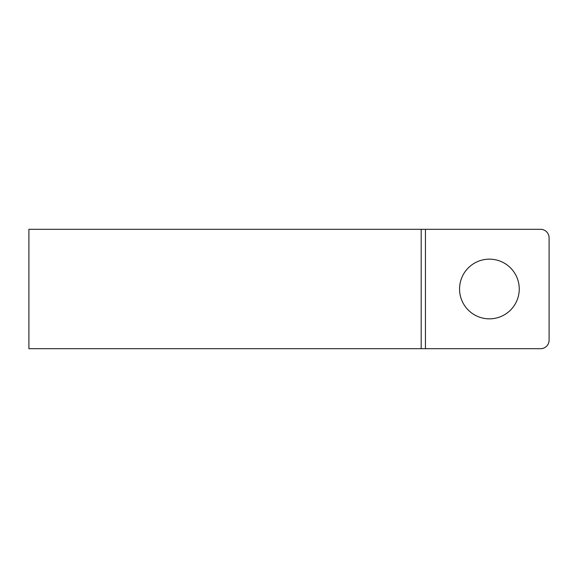 <?xml version="1.0" encoding="UTF-8"?>
<svg xmlns="http://www.w3.org/2000/svg" width="578" height="578" viewBox="0 0 578 578"><rect width="100%" height="100%" fill="white"/><g stroke="black" fill="none" stroke-linecap="round" stroke-linejoin="round"><path stroke-width="0.87" d="M459.561 289A29.846 29.846 0 0 0 489.407 318.846A29.846 29.846 0 0 0 519.254 289A29.846 29.846 0 0 0 489.407 259.154A29.846 29.846 0 0 0 459.561 289M540.575 348.693A8.526 8.526 0 0 0 549.1 340.167L549.1 237.833A8.526 8.526 0 0 0 540.575 229.307L421.181 229.307L421.181 348.693L540.575 348.693M421.181 348.693L28.9 348.693L28.9 229.307L421.181 229.307M425.444 229.307L425.444 348.693"/></g></svg>
